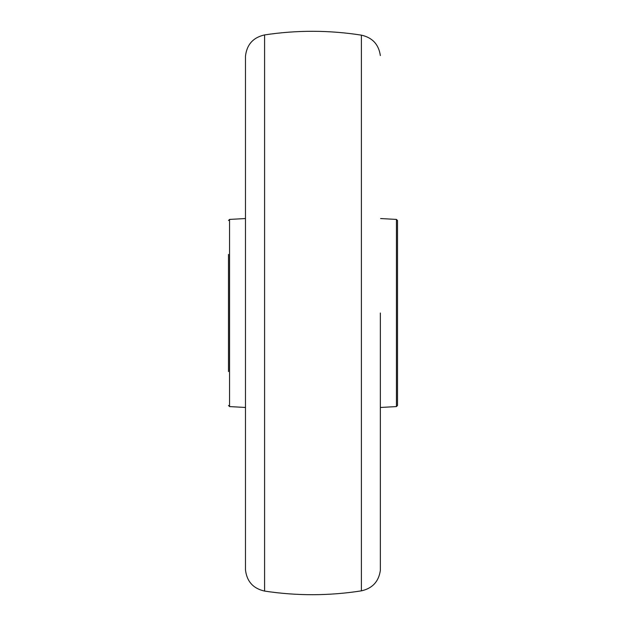 <?xml version="1.0" encoding="UTF-8"?>
<svg xmlns="http://www.w3.org/2000/svg" width="626" height="626" viewBox="0 0 626 626"><rect width="100%" height="100%" fill="white"/><g stroke="black" fill="none" stroke-linecap="round" stroke-linejoin="round"><path stroke-width="0.94" d="M397.51 371.594L397.51 313L397.51 405.46L396.446 406.587L396.446 219.413L380.608 218.544M396.446 219.413L397.51 220.54L397.51 313L397.51 254.406M228.49 254.406L228.49 313L228.49 254.406M228.49 371.594L228.49 313L228.49 371.594M380.35 313L380.35 570.419L380.35 313M380.35 55.581C378.722 44.423 372.407 37.607 361.398 35.15L361.398 590.85C372.407 588.393 378.722 581.577 380.35 570.419M361.398 35.15C329.135 30.095 296.865 30.017 264.587 34.923L264.587 591.077C296.865 595.983 329.135 595.905 361.398 590.85M264.587 34.923C253.201 37.466 246.832 44.54 245.478 56.129L245.478 569.871C246.832 581.46 253.201 588.534 264.587 591.077M245.392 407.456L229.554 406.587L229.554 219.413L245.392 218.544M245.478 569.871L245.478 56.129M396.446 406.587L380.608 407.456M229.554 219.413L228.49 220.54M229.554 406.587L228.49 405.46"/></g></svg>
